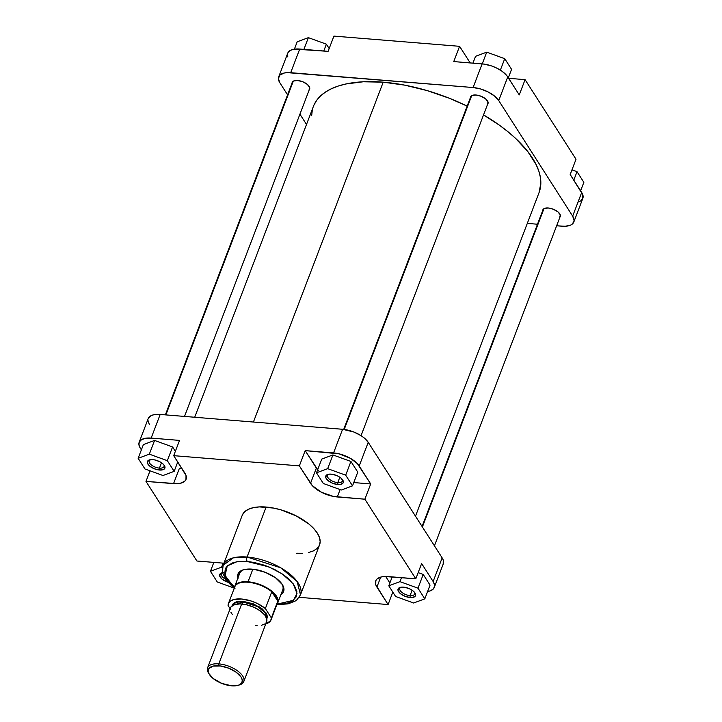 <?xml version="1.0" encoding="UTF-8"?>
<svg xmlns="http://www.w3.org/2000/svg" width="722" height="722" viewBox="0 0 722 722"><rect width="100%" height="100%" fill="white"/><g stroke="black" fill="none" stroke-linecap="round" stroke-linejoin="round"><path stroke-width="1.08" d="M309.088 89.853L309.63 87.371L307.238 84.33L302.726 81.748L297.599 80.503A9.332 4.332 20.9 0 1 309.169 86.414A9.332 4.332 20.9 0 1 309.305 89.627M487.44 104.356L487.982 101.874L485.59 98.833L481.078 96.252L475.96 95.006A9.332 4.332 20.9 0 1 487.521 100.918A9.332 4.332 20.9 0 1 487.657 104.13M559.731 217.349L560.272 214.867L557.88 211.826L553.368 209.245L548.242 207.999A9.332 4.332 20.9 0 1 559.812 213.911A9.332 4.332 20.9 0 1 559.947 217.123M578.566 201.889L580.741 200.878L582.726 198.658L582.78 194.714L570.19 174.507L576.021 159.255L525.084 79.646L519.262 94.898L506.943 75.783L502.124 71.297L497.187 68.319L491.601 65.946L483.948 64.087L453.75 61.578L459.58 46.316L333.916 36.1L328.095 51.352L294.738 49.114L290.831 50.17L288.322 52.128L287.536 53.852L287.78 56.894M306.507 124.455L299.928 114.166L306.507 124.455M278.701 76.857L287.735 53.202A20.748 9.63 -159.1 0 1 299.72 49.051L290.686 72.696L473.1 87.533L482.125 63.888L453.75 61.578L459.58 46.316L470.193 62.913L459.58 46.316L333.916 36.1L328.095 51.352L299.72 49.051L290.686 72.696A20.748 9.63 20.9 0 0 278.701 76.857A20.748 9.63 20.9 0 0 279.838 82.768L287.564 94.844L279.838 82.768L278.403 78.463L279.955 75.034L284.269 73.012L287.275 72.633L473.1 87.533L480.635 88.977L488.162 91.965L494.516 96.035L498.731 100.575L572.663 216.131L574.098 220.445L572.546 223.865L570.705 225.083L565.227 226.275L556.635 225.787L561.815 226.203A20.748 9.63 20.9 0 0 573.8 222.051L582.825 198.406A20.748 9.63 -159.1 0 0 581.688 192.485L570.19 174.507L576.021 159.255L525.084 79.646L508.64 78.31L525.084 79.646L519.262 94.898L507.756 76.92L498.731 100.575L572.663 216.131L581.688 192.485L572.663 216.131A20.748 9.63 20.9 0 1 573.8 222.051M537.493 224.226L527.304 223.396L537.493 224.226M542.718 210.544A9.332 4.332 20.9 0 1 544.957 208.243A9.332 4.332 20.9 0 1 548.242 207.999L544.244 208.505L542.718 210.589M470.428 97.551A9.332 4.332 20.9 0 1 472.666 95.25A9.332 4.332 20.9 0 1 475.96 95.006L471.953 95.512L470.428 97.596M292.076 83.048A9.332 4.332 20.9 0 1 294.314 80.747A9.332 4.332 20.9 0 1 297.599 80.503L293.601 81.008L292.076 83.093M498.731 100.575L507.756 76.92A20.748 9.63 -159.1 0 0 482.125 63.888L473.1 87.533A20.748 9.63 20.9 0 1 498.731 100.575M326.38 44.168L329.169 48.536L326.38 44.168L323.772 51.009L326.38 44.168L308.375 37.652L303.89 49.385L308.375 37.652L326.38 44.168M297.193 41.795L308.375 37.652L297.193 41.795L294.386 49.168L297.193 41.795M577.022 171.674L583.854 182.341L580.623 190.807L583.854 182.341L577.022 171.674L573.791 180.139L577.022 171.674L571.977 169.841L577.022 171.674M475.554 56.307L486.727 52.155L504.732 58.681L511.564 69.348L508.333 77.814L511.564 69.348L504.732 58.681L500.364 70.115L504.732 58.681L486.727 52.155L482.242 63.897L486.727 52.155L475.554 56.307L472.937 63.139L475.554 56.307M314.034 104.889L316.85 100.087L320.721 95.764L325.604 91.965L331.461 88.707L338.23 86.044L345.838 83.987L363.31 81.776L383.211 82.173L253.422 422.027L383.211 82.173A120.782 56.081 -159.1 0 0 313.42 106.369L194.696 417.253M383.211 82.173L404.753 85.151L427.126 90.593L449.463 98.309L467.161 106.116A120.782 56.081 -159.1 0 0 383.211 82.173M415.493 516.194L539.081 192.539A120.782 56.081 -159.1 0 0 483.541 114.897L499.624 125.348L507.9 131.684L515.382 138.182L527.719 151.449L536.157 164.643L538.811 171.051L540.372 177.251L540.841 183.18L539.063 192.584M311.66 115.728L312.301 110.114M159.427 468.118A7.951 3.691 -159.1 0 0 163.921 464.887A7.951 3.691 20.9 0 1 164.02 466.52A7.951 3.691 20.9 0 1 159.427 468.118L161.484 462.73L159.427 468.118A7.951 3.691 20.9 0 1 151.846 465.329A7.951 3.691 20.9 0 1 149.165 460.853A7.951 3.691 20.9 0 1 150.329 459.697A7.951 3.691 -159.1 0 0 150.736 464.436A7.951 3.691 -159.1 0 0 159.427 468.118L159.481 470.031L159.427 468.118M152.829 459.634A9.332 4.332 20.9 0 1 164.39 465.546A9.332 4.332 20.9 0 1 159.481 470.031L154.364 468.786L149.842 466.204L147.45 463.163L148.001 460.681L151.286 459.598L154.49 459.86L159.607 461.629L162.468 463.461L164.363 465.5L164.824 468.271L163.479 469.526L159.481 470.031A9.332 4.332 20.9 0 1 148.912 465.365A9.332 4.332 20.9 0 1 149.535 459.869A9.332 4.332 20.9 0 1 152.829 459.634M337.779 482.621A7.951 3.691 -159.1 0 0 342.273 479.39A7.951 3.691 20.9 0 1 342.372 481.032A7.951 3.691 20.9 0 1 337.779 482.621L339.836 477.233L337.779 482.621A7.951 3.691 20.9 0 1 330.198 479.841A7.951 3.691 20.9 0 1 327.517 475.356A7.951 3.691 20.9 0 1 328.681 474.201A7.951 3.691 -159.1 0 0 329.088 478.948A7.951 3.691 -159.1 0 0 337.779 482.621L337.833 484.534L337.779 482.621M331.181 474.137A9.332 4.332 20.9 0 1 342.742 480.049A9.332 4.332 20.9 0 1 337.833 484.534L332.716 483.289L328.194 480.708L325.812 477.666L326.353 475.184L329.647 474.101L332.851 474.363L337.959 476.132L340.82 477.964L343.212 481.005L343.185 482.783L340.721 484.399L337.833 484.534A9.332 4.332 20.9 0 1 327.274 479.868A9.332 4.332 20.9 0 1 327.896 474.381A9.332 4.332 20.9 0 1 331.181 474.137M410.069 595.614A7.951 3.691 -159.1 0 0 414.563 592.383A7.951 3.691 20.9 0 1 414.663 594.025A7.951 3.691 20.9 0 1 410.069 595.614L412.127 590.226L410.069 595.614A7.951 3.691 20.9 0 1 402.488 592.834A7.951 3.691 20.9 0 1 399.808 588.349A7.951 3.691 20.9 0 1 400.972 587.194A7.951 3.691 -159.1 0 0 401.378 591.941A7.951 3.691 -159.1 0 0 410.069 595.614L410.123 597.527L410.069 595.614M403.472 587.13A9.332 4.332 20.9 0 1 415.033 593.042A9.332 4.332 20.9 0 1 410.123 597.527L405.006 596.282L400.484 593.701L398.093 590.659L398.643 588.177L401.928 587.094L405.132 587.356L410.249 589.125L413.11 590.957L415.006 592.997L415.466 595.776L413.011 597.392L410.123 597.527A9.332 4.332 20.9 0 1 399.555 592.861A9.332 4.332 20.9 0 1 400.178 587.374A9.332 4.332 20.9 0 1 403.472 587.13M237.917 578.033A24.431 11.344 20.9 0 1 243.476 569.766A24.431 11.344 20.9 0 1 252.086 569.135A24.431 11.344 20.9 0 1 282.356 584.603A24.431 11.344 20.9 0 1 280.984 594.477L282.925 592.726L283.845 590.695L283.565 587.112L282.275 584.486L275.633 577.862L265.488 572.393L254.234 569.369L244.523 569.496L241.617 570.452L238.666 572.754L237.61 575.921L238.025 578.376M234.406 587.888A23.05 10.704 20.9 0 1 234.722 586.39A23.05 10.704 20.9 0 1 248.043 581.779L247.998 582.239L248.043 581.779A23.05 10.704 20.9 0 1 270.019 589.847A23.05 10.704 20.9 0 1 277.789 602.843A23.05 10.704 20.9 0 1 277.04 604.17A23.05 10.704 -159.1 0 0 271.183 590.704A23.05 10.704 -159.1 0 0 248.043 581.779L252.844 569.198L248.043 581.779A23.05 10.704 -159.1 0 0 234.406 587.888L225.074 575.461L227.259 565.949L236.645 561.806L247.186 561.481A3.231 1.516 -85.4 0 1 247.059 557.014L233.323 557.853L223.143 565.299A41.398 19.223 20.9 0 1 247.059 557.014L266.138 507.043A41.398 19.223 -159.1 0 0 242.222 515.337L223.143 565.299L222.466 571.156L222.972 573.593L226.455 580.434L234.217 588.385M226.293 578.403L234.596 586.778M281.932 583.972A23.05 10.704 20.9 0 1 282.762 589.82L277.789 602.843M318.231 470.473L305.189 450.618L299.359 465.88L173.704 455.663L184.877 473.118A21.669 10.063 20.9 0 1 186.068 479.3A21.669 10.063 20.9 0 1 173.551 483.641L145.979 481.403L150.023 470.807L145.979 481.403L196.916 561.012L223.937 563.205L196.916 561.012L145.979 481.403L177.116 483.713L180.247 483.316L184.76 481.204L185.96 479.57L186.014 475.446L173.704 455.663L299.359 465.88L312.409 485.726L321.579 492.332L333.447 496.429L364.872 499.2L415.8 578.809L421.63 563.557L433.128 581.526L434.491 584.82L434.463 586.806L433.01 589.269L430.005 590.939L427.262 591.535M389.871 582.979L385.701 576.472L389.871 582.979M430.05 585.118L423.218 574.45L418.164 572.618L423.218 574.45L417.975 588.177L399.97 581.652L388.788 585.804L395.62 596.48L413.625 603.005L424.807 598.854L417.975 588.177L399.97 581.652L401.495 577.645L399.97 581.652L388.788 585.804L392.19 576.887L388.788 585.804L395.62 596.48L413.625 603.005L424.807 598.854L430.05 585.118L424.807 598.854L417.975 588.177L423.218 574.45L430.05 585.118M139.175 442.252A20.748 9.63 20.9 0 1 151.16 438.092L179.534 440.402L151.16 438.092L160.185 414.446A20.748 9.63 -159.1 0 0 148.2 418.607L139.175 442.252A20.748 9.63 20.9 0 0 140.312 448.163L141.377 449.842L139.671 447.044L138.868 443.859L140.42 440.429L144.743 438.407L151.16 438.092L160.185 414.446L342.598 429.283L333.564 452.929L305.189 450.618L339.178 453.858L350.369 458.299L357.408 463.686L370.702 483.948L353.771 482.567L370.702 483.948L364.872 499.2L415.8 578.809L384.673 576.499L381.532 576.896L377.028 579.008L375.828 580.641L375.765 584.766L388.084 604.549L299.17 597.32L388.084 604.549L376.911 587.085L380.729 577.095L376.911 587.085A21.669 10.063 20.9 0 1 375.72 580.912A21.669 10.063 20.9 0 1 388.237 576.571L415.8 578.809L421.63 563.557L433.128 581.526L442.162 557.88L368.229 442.324L364.014 437.785L361.045 435.655L353.979 432.054L342.598 429.283L160.185 414.446L153.768 414.762L151.295 415.574L148.308 418.345M350.928 461.457L332.923 454.932L321.741 459.084L332.923 454.932L350.928 461.457L357.76 472.125L350.928 461.457L345.685 475.184L327.68 468.659L316.498 472.811L323.33 483.487L341.335 490.012L352.517 485.861L345.685 475.184L350.928 461.457M181.908 468.488L179.372 468.388A21.669 10.063 -159.1 0 0 181.908 468.488M172.576 446.945L154.571 440.429L143.389 444.572L154.571 440.429L172.576 446.945L175.365 451.313L172.576 446.945L167.333 460.681L149.328 454.156L138.146 458.308L144.978 468.984L162.982 475.509L174.164 471.358L167.333 460.681L172.576 446.945M213.667 562.835L213.36 562.348L213.667 562.835M276.851 604.666L288.051 603.881L295.027 601.173L297.04 599.684L300.487 594.838L319.566 544.875A41.398 19.223 -159.1 0 0 305.605 521.537A41.398 19.223 -159.1 0 0 266.138 507.043L247.059 557.014A41.398 19.223 20.9 0 1 286.526 571.499A41.398 19.223 20.9 0 1 300.487 594.838L297.121 581.454L280.696 567.79L247.059 557.014A3.231 1.516 94.6 0 0 247.186 561.481L254 562.42L264.622 565.272L274.911 569.64L283.981 575.127L288.962 579.179L294.359 585.47L296.859 591.526L296.255 596.823L292.6 600.912L288.61 602.78L283.556 603.881L277.049 604.152L293.448 600.307L297.004 593.502L293.204 583.818L282.464 574.071L268.972 566.914L247.186 561.481L238.034 561.599L232.971 562.7L227.439 565.777L225.327 568.656L224.722 573.954L226.058 577.943L230.526 584.215L234.993 588.358M234.722 586.39L239.695 573.376A23.05 10.704 20.9 0 1 244.217 569.568M147.902 420.213L149.337 424.518M443.191 564.053L443.254 560.11L442.162 557.88L368.229 442.324L359.195 465.97L370.702 483.948L364.872 499.2L337.309 496.962L340.125 489.57L337.309 496.962A21.669 10.063 20.9 0 1 310.532 483.343L316.362 468.082A21.669 10.063 -159.1 0 0 317.644 469.805M296.733 553.242L302.464 553.305M308.456 552.547L313.384 550.922L317.066 548.503L319.359 545.381L320.171 541.662L319.476 537.511L317.292 533.062L313.718 528.513L308.881 524.019L296.2 515.896L281.192 509.931L273.521 508.062L259.324 506.907L253.332 507.665L248.404 509.29L244.722 511.708L242.43 514.831M392.831 592.121L388.084 604.549L392.831 592.121M173.704 455.663L179.534 440.402L173.704 455.663M342.598 429.283L333.564 452.929A20.748 9.63 20.9 0 1 359.195 465.97L368.229 442.324A20.748 9.63 -159.1 0 0 342.598 429.283M434.265 587.446L443.299 563.801A20.748 9.63 -159.1 0 0 442.162 557.88L433.128 581.526A20.748 9.63 20.9 0 1 434.265 587.446A20.748 9.63 20.9 0 1 427.614 591.489M173.551 483.641L179.372 468.388L173.551 483.641M299.359 465.88L305.189 450.618L316.362 468.082L310.532 483.343L299.359 465.88M225.643 579.261A7.951 3.691 20.9 0 1 221.446 573.846A7.951 3.691 20.9 0 1 222.62 572.69A7.951 3.691 -159.1 0 0 225.643 579.261M222.547 567.483L221.609 567.149L210.436 571.301L217.268 581.977L233.621 587.898L217.268 581.977L210.436 571.301L213.838 562.384L210.436 571.301L221.609 567.149L223.143 563.142L221.609 567.149L222.547 567.483M228.378 582.374L222.132 579.197L219.741 576.156L220.282 573.674L223.576 572.591M177.747 461.972L174.164 471.358L167.333 460.681L149.328 454.156L154.571 440.429L149.328 454.156L138.146 458.308L143.389 444.572L138.146 458.308L144.978 468.984L162.982 475.509L174.164 471.358L177.747 461.972M357.76 472.125L352.517 485.861L345.685 475.184L327.68 468.659L332.923 454.932L327.68 468.659L316.498 472.811L321.741 459.084L316.498 472.811L323.33 483.487L341.335 490.012L352.517 485.861L357.76 472.125M227.836 582.203A9.332 4.332 20.9 0 1 220.237 577.167A9.332 4.332 20.9 0 1 221.825 572.862A9.332 4.332 20.9 0 1 222.728 572.672M209.037 673.825A19.359 8.989 20.9 0 1 207.602 667.76A19.359 8.989 20.9 0 1 218.793 663.879L218.847 665.792A17.978 8.348 20.9 0 1 239.199 674.781A17.978 8.348 20.9 0 1 237.998 685.358A17.978 8.348 20.9 0 1 231.663 685.819L221.798 683.418L213.098 678.454L208.893 673.545L208.198 670.783L208.974 668.464L213.288 666.063L220.427 665.964L228.712 668.193L236.175 672.218L241.067 677.092L242.24 679.943L241.96 682.443L240.236 684.366L238.359 685.241L231.663 685.819A17.978 8.348 20.9 0 1 209.389 674.438A17.978 8.348 20.9 0 1 218.847 665.792L218.793 663.879A19.359 8.989 20.9 0 1 237.249 670.657A19.359 8.989 20.9 0 1 243.783 681.568A19.359 8.989 20.9 0 1 238.666 685.142A19.359 8.989 -159.1 0 0 239.415 684.943A19.359 8.989 -159.1 0 0 240.706 673.563A19.359 8.989 -159.1 0 0 218.793 663.879L241.662 603.998L218.793 663.879A19.359 8.989 -159.1 0 0 208.604 673.184L209.389 674.438M232.078 605.812L236.473 601.814L243.07 601.327L243.088 601.967L232.646 605.424A18.212 8.456 -159.1 0 1 243.088 601.967L242.294 604.052L243.07 601.327L238.594 601.39L235.074 602.338L232.809 604.097L232.015 606.516M265.732 623.898L270.461 620.956L277.78 601.155L271.779 591.769L277.78 601.155L271.373 617.942A22.815 10.595 20.9 0 1 271.039 619.873L277.447 603.087A22.815 10.595 -159.1 0 0 277.78 601.155L276.201 596.58L271.779 591.769L265.362 608.547L271.373 617.942L265.362 608.547L257.357 603.493L251.066 600.975L241.59 599.016L233.711 599.558L230.137 601.282L228.296 603.917L228.071 605.514L230.137 608.745L228.071 605.514A22.815 10.595 20.9 0 1 228.405 603.592A22.815 10.595 20.9 0 1 243.449 599.215A22.815 10.595 20.9 0 1 265.362 608.547L271.779 591.769A22.815 10.595 -159.1 0 0 247.998 582.239A22.815 10.595 20.9 0 1 271.779 591.769A22.815 10.595 20.9 0 1 277.78 601.155A22.815 10.595 20.9 0 1 276.409 604.747M266.662 618.411A18.212 8.456 -159.1 0 0 260.29 608.231A18.212 8.456 -159.1 0 0 243.088 601.967L257.709 606.606L264.956 612.518L266.662 618.411M243.783 681.568L266.644 621.687A19.359 8.989 -159.1 0 0 260.119 610.776A19.359 8.989 -159.1 0 0 241.662 603.998A19.359 8.989 -159.1 0 0 230.471 607.87L207.602 667.76M234.479 588.737A22.815 10.595 20.9 0 1 247.998 582.239A22.815 10.595 -159.1 0 0 234.812 586.806L228.405 603.592M266.093 622.689L266.851 619.232L264.83 615.099L260.317 610.92L254.027 607.319L246.897 604.865L240.02 603.908L234.451 604.612L231.645 606.173L230.571 607.635M230.291 608.475L230.192 609.377M230.941 612.346L232.294 614.458M255.462 625.568L257.095 625.649M261.445 625.279L264.694 623.998M266.635 619.359L267.438 616.94L266.716 614.079L262.348 608.98L253.314 603.827L243.07 601.327L258.909 606.579L266.174 613.113L266.824 619.079M271.039 619.873A22.815 10.595 20.9 0 1 265.813 623.871M422.397 526.997L543.964 208.649L422.397 526.997M344.213 429.455L471.683 95.656L344.213 429.455M165.87 414.906L293.322 81.153L165.87 414.906M239.415 684.943L237.998 685.358M422.072 526.482L543.197 209.281M434.436 545.805L560.425 215.851M343.708 429.391L470.915 96.279M361.054 435.655L488.135 102.858M165.365 414.87L292.563 81.776M184.507 416.423L309.783 88.355"/></g></svg>
